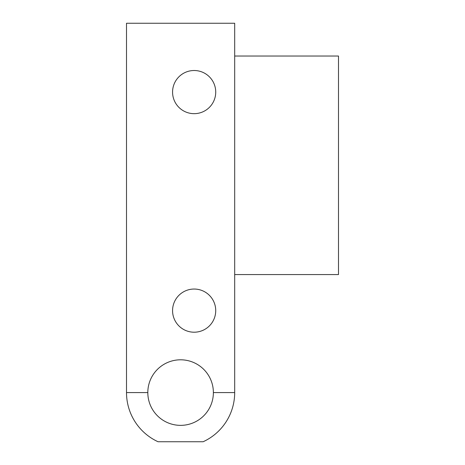 <?xml version="1.0" encoding="UTF-8"?>
<svg xmlns="http://www.w3.org/2000/svg" width="465" height="465" viewBox="0 0 465 465"><rect width="100%" height="100%" fill="white"/><g stroke="black" fill="none" stroke-linecap="round" stroke-linejoin="round"><path stroke-width="0.7" d="M234.686 56.033L234.686 274.571L338.491 274.571L338.491 56.033L234.686 56.033L234.686 23.25L126.509 23.25L126.509 392.576A54.085 54.085 0 0 0 158.065 441.75L203.129 441.75A54.085 54.085 0 0 0 234.686 392.576L213.377 392.576A32.782 32.782 0 0 0 180.594 359.8A32.782 32.782 0 0 0 147.818 392.576L126.509 392.576M234.686 274.571L234.686 392.576M172.567 310.626A21.582 21.582 0 0 0 194.149 332.208A21.582 21.582 0 0 0 215.725 310.626A21.582 21.582 0 0 0 194.149 289.044A21.582 21.582 0 0 0 172.567 310.626M172.567 92.087A21.582 21.582 0 0 0 194.149 113.669A21.582 21.582 0 0 0 215.725 92.087A21.582 21.582 0 0 0 194.149 70.511A21.582 21.582 0 0 0 172.567 92.087M147.818 392.576A32.782 32.782 0 0 0 180.594 425.359A32.782 32.782 0 0 0 213.377 392.576"/></g></svg>

